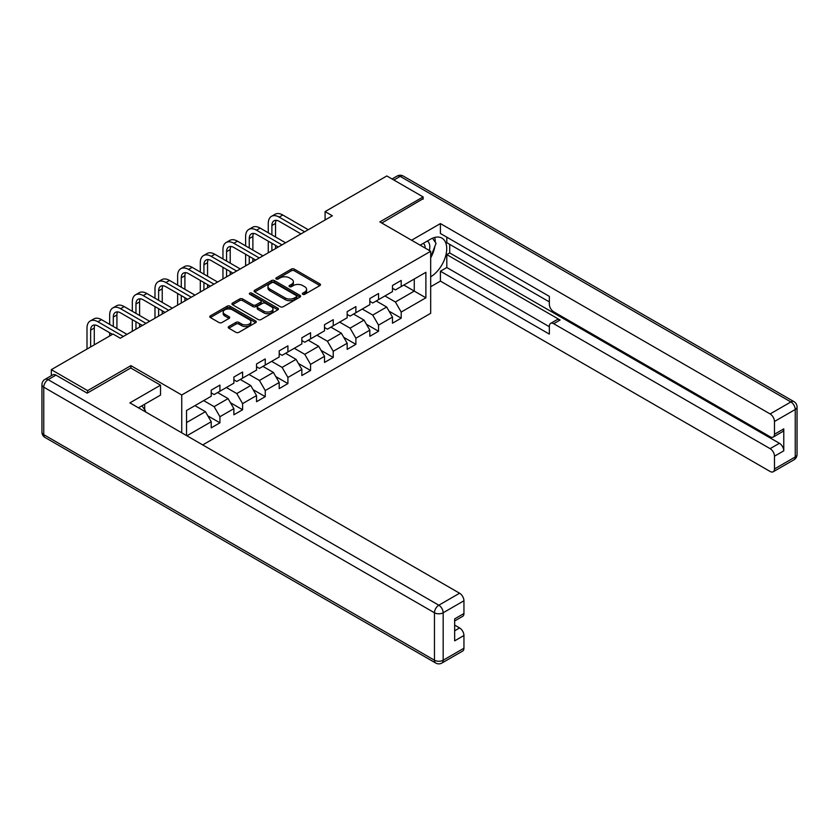 <?xml version="1.0" encoding="UTF-8"?>
<svg xmlns="http://www.w3.org/2000/svg" width="839" height="839" viewBox="0 0 839 839"><rect width="100%" height="100%" fill="white"/><g stroke="black" fill="none" stroke-linecap="round" stroke-linejoin="round"><path stroke-width="1.26" d="M302.764 294.3A1.416 0.818 0 0 0 304.756 294.3L319.911 285.554A2.014 1.164 0 0 0 320.498 284.736A2.014 1.164 0 0 0 319.911 283.907L294.248 269.088A2.014 1.164 0 0 0 291.395 269.088L276.251 277.835A1.416 0.818 0 0 0 275.832 278.412A1.416 0.818 0 0 0 276.251 278.988A1.416 0.818 0 0 0 278.244 278.988L280.205 277.856A6.45 3.723 0 0 1 289.329 277.856L291.469 279.093A6.45 3.723 0 0 1 293.356 281.726A6.45 3.723 0 0 1 291.469 284.358L289.507 285.491A1.416 0.818 0 0 0 289.088 286.068A1.416 0.818 0 0 0 289.507 286.644A1.416 0.818 0 0 0 291.5 286.644L293.461 285.512A6.45 3.723 0 0 1 302.585 285.512L304.725 286.749A6.45 3.723 0 0 1 306.613 289.382A6.45 3.723 0 0 1 304.725 292.014L302.764 293.147A1.416 0.818 0 0 0 302.355 293.723A1.416 0.818 0 0 0 302.764 294.3L302.764 293.147M228.806 326.549A2.014 1.164 0 0 0 228.218 327.367A2.014 1.164 0 0 0 228.806 328.196L236.011 332.349A2.014 1.164 0 0 0 238.863 332.349L255.685 322.637A2.014 1.164 0 0 0 256.273 321.809A2.014 1.164 0 0 0 255.685 320.991L230.022 306.172A2.014 1.164 0 0 0 227.17 306.172L210.348 315.884A2.014 1.164 0 0 0 209.76 316.712A2.014 1.164 0 0 0 210.348 317.53L219.042 322.554A2.014 1.164 0 0 0 221.895 322.554L229.089 318.401A2.014 1.164 0 0 0 229.687 317.572A2.014 1.164 0 0 0 229.089 316.754L224.779 314.258A5.391 3.115 0 0 1 223.205 312.056A5.391 3.115 0 0 1 226.53 309.182A5.391 3.115 0 0 1 232.413 309.853L249.298 319.607A5.391 3.115 0 0 1 250.882 321.809A5.391 3.115 0 0 1 247.557 324.693A5.391 3.115 0 0 1 241.674 324.011L238.863 322.386A2.014 1.164 0 0 0 236.011 322.386L228.806 326.549L228.806 328.196M130.905 368.069L130.905 365.636L87.623 390.628L51.305 369.663L51.305 375.715M130.905 365.636L181.738 394.991L430.68 251.26L430.68 313.314L202.723 444.922M423.129 199.189L423.129 196.924L379.847 221.905L430.68 251.26M423.129 196.924L386.821 175.959L325.092 211.596L325.092 219.975M51.305 369.663L113.034 334.027L120.302 338.222L332.349 215.791L325.092 211.596M280.341 306.749A2.014 1.164 0 0 0 283.194 306.749L300.016 297.037A2.014 1.164 0 0 0 300.614 296.219A2.014 1.164 0 0 0 300.016 295.391L274.363 280.572A2.014 1.164 0 0 0 271.511 280.572L254.689 290.284A2.014 1.164 0 0 0 254.091 291.112A2.014 1.164 0 0 0 254.689 291.93L280.341 306.749M250.326 294.604A1.416 0.818 0 0 1 251.763 294.804L251.763 293.126L277.856 308.186A2.014 1.164 0 0 1 278.443 309.014A2.014 1.164 0 0 1 277.856 309.832L261.034 319.554A2.014 1.164 0 0 1 258.181 319.554L232.518 304.735L232.518 303.089A2.014 1.164 0 0 0 231.921 303.907A2.014 1.164 0 0 0 232.518 304.735M232.518 303.089L239.713 298.936A2.014 1.164 0 0 1 242.565 298.936L252.969 304.935A2.014 1.164 0 0 0 255.822 304.935L260.604 302.187A2.014 1.164 0 0 0 261.191 301.358A2.014 1.164 0 0 0 260.604 300.54L249.77 294.279A1.416 0.818 0 0 1 249.351 293.702A1.416 0.818 0 0 1 250.221 292.947A1.416 0.818 0 0 1 251.763 293.126M181.738 432.809L181.738 394.991M207.81 415.829L219.933 422.825L219.933 416.71L233.882 408.656L233.882 414.781L242.597 409.747L242.597 403.622L256.535 395.578L256.535 401.692L265.25 396.669L265.25 390.544L279.198 382.49L279.198 388.614L287.913 383.58L287.913 377.466L301.851 369.412L301.851 375.536L310.566 370.502L310.566 364.378L324.515 356.334L324.515 362.448L333.23 357.424L333.23 351.3L347.168 343.245L347.168 349.37L355.883 344.336L355.883 338.222L369.831 330.167L369.831 336.292L378.546 331.258L378.546 325.133L392.484 317.09L392.484 323.204L401.199 318.18L401.199 312.056L425.887 297.803L425.887 272.308L414.267 279.02L414.267 291.091L425.887 297.803M219.933 422.825L211.218 427.859L211.218 421.734L186.898 435.787M186.531 435.577L186.531 410.502L211.218 396.249L211.218 390.125L219.933 385.091L219.933 391.215L233.882 383.161L233.882 377.047L242.597 372.013L242.597 378.137L256.535 370.083L256.535 363.958L265.25 358.924L265.25 365.049L279.198 357.005L279.198 350.88L287.913 345.846L287.913 351.971L301.851 343.917L301.851 337.802L310.566 332.768L310.566 338.883L324.515 330.839L324.515 324.714L333.23 319.68L333.23 325.805L347.168 317.761L347.168 311.636L355.883 306.602L355.883 312.727L369.831 304.672L369.831 298.558L378.546 293.524L378.546 299.638L392.484 291.594L392.484 285.47L401.199 280.436L401.199 286.56L425.887 272.308M217.616 392.558L228.072 398.598L214.123 406.642L203.667 400.602M211.218 392.893L214.123 394.571L219.933 391.215M214.123 406.642L219.933 416.71M228.072 398.598L233.882 408.656M240.269 379.469L250.725 385.51L236.787 393.564L226.331 387.524M233.882 379.805L236.787 381.483L242.597 378.137M236.787 393.564L242.597 403.622M250.725 385.51L256.535 395.578M262.932 366.391L273.388 372.432L259.44 380.476L248.984 374.446M256.535 366.727L259.44 368.405L265.25 365.049M259.44 380.476L265.25 390.544M273.388 372.432L279.198 382.49M285.585 353.313L296.041 359.344L282.103 367.398L271.637 361.357M279.198 353.649L282.103 355.327L287.913 351.971M282.103 367.398L287.913 377.466M296.041 359.344L301.851 369.412M308.238 340.225L318.705 346.266L304.756 354.32L294.3 348.279M301.851 340.561L304.756 342.239L310.566 338.883M304.756 354.32L310.566 364.378M318.705 346.266L324.515 356.334M330.902 327.147L341.358 333.188L327.42 341.232L316.953 335.201M324.515 327.483L327.42 329.161L333.23 325.805M327.42 341.232L333.23 351.3M341.358 333.188L347.168 343.245M353.555 314.069L364.021 320.099L350.073 328.154L339.617 322.113M347.168 314.405L350.073 316.083L355.883 312.727M350.073 328.154L355.883 338.222M364.021 320.099L369.831 330.167M376.218 300.981L386.674 307.022L372.736 315.076L362.27 309.035M369.831 301.316L372.736 302.994L378.546 299.638M372.736 315.076L378.546 325.133M386.674 307.022L392.484 317.09M403.811 285.05L414.267 291.091L395.389 301.988L384.933 295.957M392.484 288.238L395.389 289.916L401.199 286.56M395.389 301.988L401.199 312.056M87.623 390.628L87.623 392.893M186.531 422.573L205.408 411.676L194.952 405.636M205.408 411.676L211.218 421.734M389.076 311.175L401.199 318.18M366.412 324.253L378.546 331.258M343.759 337.341L355.883 344.336M321.096 350.419L333.23 357.424M298.443 363.497L310.566 370.502M275.779 376.585L287.913 383.58M253.126 389.663L265.25 396.669M230.463 402.741L242.597 409.747M303.33 294.499L304.725 293.692A6.45 3.723 0 0 0 306.613 291.06L306.613 289.382M293.356 281.726L293.356 283.404A6.45 3.723 0 0 1 291.469 286.036L290.074 286.844M319.879 285.575L294.248 270.766A2.014 1.164 0 0 0 291.395 270.766L276.807 279.188M300.016 295.391L300.016 297.037L274.363 282.25A2.014 1.164 0 0 0 271.511 282.25L254.71 291.951M296.461 296.786A1.416 0.818 0 0 0 296.87 296.219A1.416 0.818 0 0 0 296.461 295.643L273.933 282.638A1.416 0.818 0 0 0 271.93 282.638L269.864 283.823A6.45 3.723 0 0 0 267.977 286.456A6.45 3.723 0 0 0 269.864 289.098L285.26 297.981A6.45 3.723 0 0 0 294.384 297.981L296.461 296.786L296.461 298.464A1.416 0.818 0 0 0 296.87 297.887L296.87 296.219M267.977 286.456L267.977 288.134A6.45 3.723 0 0 0 269.864 290.776L269.864 289.098M296.461 298.464L294.384 299.659A6.45 3.723 0 0 1 285.26 299.659L269.864 290.776M232.539 304.746L239.713 300.603L239.713 298.936M261.191 301.358L261.191 303.036A2.014 1.164 0 0 1 260.604 303.854L255.822 306.613A2.014 1.164 0 0 1 252.969 306.613L242.565 300.603A2.014 1.164 0 0 0 239.713 300.603M251.763 294.804L277.824 309.853M263.771 311.175A5.391 3.115 0 0 0 269.655 311.846A5.391 3.115 0 0 0 272.979 308.972A5.391 3.115 0 0 0 271.396 306.77L265.449 303.33A2.014 1.164 0 0 0 262.597 303.33L257.825 306.088A2.014 1.164 0 0 0 257.227 306.917A2.014 1.164 0 0 0 257.825 307.735L263.771 311.175L263.771 312.853A5.391 3.115 0 0 0 269.655 313.524A5.391 3.115 0 0 0 272.979 310.65L272.979 308.972M257.227 306.917L257.227 308.595A2.014 1.164 0 0 0 257.825 309.413L257.825 307.735M263.771 312.853L257.825 309.413M250.882 321.809L250.882 323.487A5.391 3.115 0 0 1 247.557 326.371A5.391 3.115 0 0 1 241.674 325.689L238.863 324.064A2.014 1.164 0 0 0 236.011 324.064L228.837 328.206M223.205 312.056L223.205 313.734A5.391 3.115 0 0 0 224.779 315.936L224.779 314.258M229.068 318.411L224.779 315.936M255.654 322.648L230.022 307.85A2.014 1.164 0 0 0 227.17 307.85L210.369 317.551M268.27 232.791L268.27 223.405A15.406 8.893 60 0 1 271.458 216.347L275.098 214.249A15.406 8.893 60 0 1 282.795 215.015L308.238 229.708M271.458 216.347A15.406 8.893 60 0 1 279.167 217.112L304.609 231.805M300.981 233.903L279.167 221.307A10.267 5.925 -120 0 0 274.028 220.793A10.267 5.925 -120 0 0 271.899 225.502L271.899 234.889M276.178 220.321A10.267 5.925 -120 0 0 275.538 223.405L275.538 236.986M271.899 243.279L271.899 250.693M275.538 245.376L275.538 248.596M268.27 252.78L268.27 241.181M429.358 250.494A13.351 7.708 120 0 0 427.387 241.003M425.111 248.04A9.145 5.275 120 0 0 423.223 243.436A9.145 5.275 120 0 0 423.192 243.425M432.484 238.213L436.049 243.3L430.68 257.133M141.917 405.814L145.567 411.005L145.273 411.76M420.15 245.177L430.397 239.272A23.104 13.34 120 0 1 441.943 238.119A23.104 13.34 120 0 1 445.54 256.451A23.104 13.34 120 0 1 430.68 276.828M430.68 286.728L440.412 281.107L440.412 271.217L549.346 334.111L549.346 326.224A6.167 3.555 -120 0 1 550.625 323.403A6.167 3.555 -120 0 1 553.709 323.707L770.118 448.655L779.41 443.286A6.167 3.555 60 0 1 783.773 450.837L783.773 428.865A6.167 3.555 60 0 1 782.493 431.686L773.201 437.056A6.167 3.555 -120 0 0 774.47 434.235L774.47 421.482A6.167 3.555 -120 0 0 770.118 413.942L790.883 401.944L400.182 176.379L393.869 180.018M449.714 244.38L449.714 252.938L446.809 254.616L446.809 267.526L440.412 271.217M446.809 237.175L446.809 242.702L549.346 301.904M773.201 437.056A6.167 3.555 -120 0 1 770.118 436.752L553.709 311.804A6.167 3.555 -120 0 1 549.346 304.253L549.346 296.377L440.412 233.483L440.412 223.583L770.118 413.942M411.582 240.227L440.412 223.583M440.412 281.107L770.118 471.466A6.167 3.555 -120 0 0 773.201 471.77A6.167 3.555 -120 0 0 774.47 468.949L774.47 456.206A6.167 3.555 -120 0 0 770.118 448.655M423.129 198.686L381.808 223.038M446.809 254.616L560.095 320.016L553.709 323.707M449.714 252.938L779.41 443.286M446.809 267.526L549.346 326.728M550.625 323.403L557.012 319.711A6.167 3.555 60 0 1 560.095 320.016M430.68 257.814A23.104 13.34 120 0 0 434.885 246.299M435.263 242.167A23.104 13.34 120 0 0 434.686 237.447M55.951 375.117L48.117 379.637A6.167 3.555 -120 0 0 45.033 379.333L52.878 374.813A6.167 3.555 60 0 1 55.951 375.117L87.183 393.145L130.758 367.985L160.532 385.174L160.532 395.075L139.903 406.978A23.104 13.34 120 0 0 138.508 407.848M160.532 385.174L129.888 402.867L459.583 593.225A6.167 3.555 60 0 1 463.946 600.766L463.946 613.519A6.167 3.555 60 0 1 462.667 616.34L454.654 620.965M144.696 409.778L144.696 404.209M454.654 630.792L459.583 627.939A6.167 3.555 60 0 1 463.946 635.49L463.946 648.232A6.167 3.555 60 0 1 462.667 651.054L441.901 663.041A6.167 3.555 -120 0 0 443.17 660.22L463.946 648.232M463.946 613.519L454.654 618.878L454.654 640.849L463.946 635.49M459.583 627.939L454.654 625.086M245.617 245.879L245.617 236.483A15.406 8.893 60 0 1 248.805 229.435L252.434 227.338A15.406 8.893 60 0 1 260.142 228.093L285.585 242.786M248.805 229.435A15.406 8.893 60 0 1 256.503 230.19L281.956 244.883M278.328 246.981L256.503 234.385A10.267 5.925 -120 0 0 251.375 233.882A10.267 5.925 -120 0 0 249.246 238.58L249.246 247.966M253.525 233.399A10.267 5.925 -120 0 0 252.875 236.483L252.875 250.064M249.246 256.356L249.246 263.771M252.875 258.454L252.875 261.674M245.617 265.869L245.617 254.259M222.954 258.957L222.954 249.561A15.406 8.893 60 0 1 226.142 242.513L229.781 240.415A15.406 8.893 60 0 1 237.479 241.181L262.932 255.874M226.142 242.513A15.406 8.893 60 0 1 233.85 243.279L259.293 257.972M255.664 260.059L233.85 247.474A10.267 5.925 -120 0 0 228.711 246.96A10.267 5.925 -120 0 0 226.582 251.658L226.582 261.055M230.861 246.488A10.267 5.925 -120 0 0 230.222 249.561L230.222 263.152M226.582 269.434L226.582 276.849M230.222 271.532L230.222 274.752M222.954 278.947L222.954 267.347M200.301 272.035L200.301 262.649A15.406 8.893 60 0 1 203.489 255.591L207.118 253.493A15.406 8.893 60 0 1 214.826 254.259L240.269 268.952M203.489 255.591A15.406 8.893 60 0 1 211.187 256.356L236.64 271.049M233.011 273.147L211.187 260.551A10.267 5.925 -120 0 0 206.058 260.038A10.267 5.925 -120 0 0 203.929 264.746L203.929 274.133M208.208 259.566A10.267 5.925 -120 0 0 207.558 262.649L207.558 276.23M203.929 282.523L203.929 289.937M207.558 284.62L207.558 287.84M200.301 292.024L200.301 280.425M177.637 285.124L177.637 275.727A15.406 8.893 60 0 1 180.836 268.679L184.465 266.582A15.406 8.893 60 0 1 192.162 267.337L217.616 282.03M180.836 268.679A15.406 8.893 60 0 1 188.534 269.434L213.976 284.127M210.348 286.225L188.534 273.629A10.267 5.925 -120 0 0 183.395 273.126A10.267 5.925 -120 0 0 181.276 277.824L181.276 287.211M185.545 272.654A10.267 5.925 -120 0 0 184.905 275.727L184.905 289.308M181.276 295.601L181.276 303.015M184.905 297.698L184.905 300.918M177.637 305.113L177.637 293.503M154.984 298.202L154.984 288.805A15.406 8.893 60 0 1 158.172 281.757L161.801 279.66A15.406 8.893 60 0 1 169.509 280.425L194.952 295.118M158.172 281.757A15.406 8.893 60 0 1 165.881 282.523L191.323 297.216M187.695 299.303L165.881 286.718A10.267 5.925 -120 0 0 160.742 286.204A10.267 5.925 -120 0 0 158.613 290.902L158.613 300.299M162.892 285.732A10.267 5.925 -120 0 0 162.242 288.805L162.242 302.397M158.613 308.679L158.613 316.093M162.242 310.776L162.242 313.996M154.984 318.191L154.984 306.592M132.321 311.279L132.321 301.893A15.406 8.893 60 0 1 135.519 294.835L139.148 292.738A15.406 8.893 60 0 1 146.846 293.503L172.299 308.196M135.519 294.835A15.406 8.893 60 0 1 143.217 295.601L168.66 310.294M165.031 312.391L143.217 299.796A10.267 5.925 -120 0 0 138.078 299.282A10.267 5.925 -120 0 0 135.96 303.991L135.96 313.377M140.228 298.81A10.267 5.925 -120 0 0 139.589 301.893L139.589 315.474M135.96 321.767L135.96 329.182M139.589 323.864L139.589 327.084M132.321 331.269L132.321 319.669M109.668 324.368L109.668 314.971A15.406 8.893 60 0 1 112.856 307.923L116.485 305.826A15.406 8.893 60 0 1 124.193 306.592L149.636 321.274M112.856 307.923A15.406 8.893 60 0 1 120.564 308.679L146.007 323.372M142.378 325.469L120.564 312.874A10.267 5.925 -120 0 0 115.425 312.37A10.267 5.925 -120 0 0 113.296 317.069L113.296 326.465M117.575 311.898A10.267 5.925 -120 0 0 116.925 314.971L116.925 328.552M109.668 335.967L109.668 332.747M87.004 349.055L87.004 328.049A15.406 8.893 60 0 1 90.203 321.001L93.832 318.904A15.406 8.893 60 0 1 101.529 319.669L126.983 334.362M90.203 321.001A15.406 8.893 60 0 1 97.901 321.767L123.343 336.46M112.457 334.362L97.901 325.962A10.267 5.925 -120 0 0 92.762 325.448A10.267 5.925 -120 0 0 90.643 330.147L90.643 346.958M94.912 324.976A10.267 5.925 -120 0 0 94.272 328.049L94.272 344.86M304.725 293.692L304.725 292.014M289.507 286.644L289.507 285.491M291.469 286.036L291.469 284.358M276.251 278.988L276.251 277.835M291.395 270.766L291.395 269.088M294.248 270.766L294.248 269.088M319.911 285.554L319.911 283.907M254.689 291.93L254.689 290.284M271.511 282.25L271.511 280.572M274.363 282.25L274.363 280.572M285.26 299.659L285.26 297.981M294.384 299.659L294.384 297.981M242.565 300.603L242.565 298.936M252.969 306.613L252.969 304.935M255.822 306.613L255.822 304.935M260.604 303.854L260.604 302.187M277.856 309.832L277.856 308.186M236.011 324.064L236.011 322.386M238.863 324.064L238.863 322.386M241.674 325.689L241.674 324.011M229.089 318.401L229.089 316.754M210.348 317.53L210.348 315.884M227.17 307.85L227.17 306.172M230.022 307.85L230.022 306.172M255.685 322.637L255.685 320.991M282.795 215.015L279.167 217.112M275.538 223.405L271.899 225.502M774.47 434.235L783.773 428.865M783.773 450.837L774.47 456.206M774.47 468.949L795.246 456.961L795.246 409.495L774.47 421.482M795.246 456.961A6.167 3.555 60 0 1 793.967 459.782A6.167 6.167 0 0 0 797.05 454.444A6.167 3.555 180 0 1 795.246 456.961M795.246 409.495A6.167 3.555 0 0 0 797.05 406.978A6.167 6.167 0 0 0 793.967 401.64A6.167 3.555 -60 0 0 790.883 401.944A6.167 3.555 60 0 1 795.246 409.495M392.065 178.98L397.099 176.075A6.167 3.555 60 0 1 400.182 176.379A6.167 3.555 -60 0 1 403.265 176.075L793.967 401.64M45.033 379.333A6.167 6.167 0 0 0 41.95 384.671A6.167 3.555 180 0 0 43.754 387.188A6.167 3.555 -60 0 1 48.117 379.637L438.818 605.213A6.167 3.555 -60 0 0 434.455 612.764L43.754 387.188L43.754 434.654L434.455 660.22L434.455 612.764A6.167 3.555 -0 0 0 443.17 612.764L443.17 660.22A6.167 3.555 180 0 1 434.455 660.22A6.167 3.555 -60 0 0 435.735 663.041A6.167 6.167 0 0 0 441.901 663.041M463.946 600.766L443.17 612.764A6.167 3.555 -120 0 0 438.818 605.213L459.583 593.225M45.033 437.476A6.167 3.555 -60 0 1 43.754 434.654A6.167 3.555 -0 0 1 41.95 432.137A6.167 6.167 0 0 0 45.033 437.476L435.735 663.041M260.142 228.093L256.503 230.19M252.875 236.483L249.246 238.58M237.479 241.181L233.85 243.279M230.222 249.561L226.582 251.658M214.826 254.259L211.187 256.356M207.558 262.649L203.929 264.746M192.162 267.337L188.534 269.434M184.905 275.727L181.276 277.824M169.509 280.425L165.881 282.523M162.242 288.805L158.613 290.902M146.846 293.503L143.217 295.601M139.589 301.893L135.96 303.991M124.193 306.592L120.564 308.679M116.925 314.971L113.296 317.069M101.529 319.669L97.901 321.767M94.272 328.049L90.643 330.147M773.201 471.77L793.967 459.782M797.05 454.444L797.05 406.978M403.265 176.075A6.167 6.167 0 0 0 397.099 176.075M41.95 384.671L41.95 432.137"/></g></svg>
